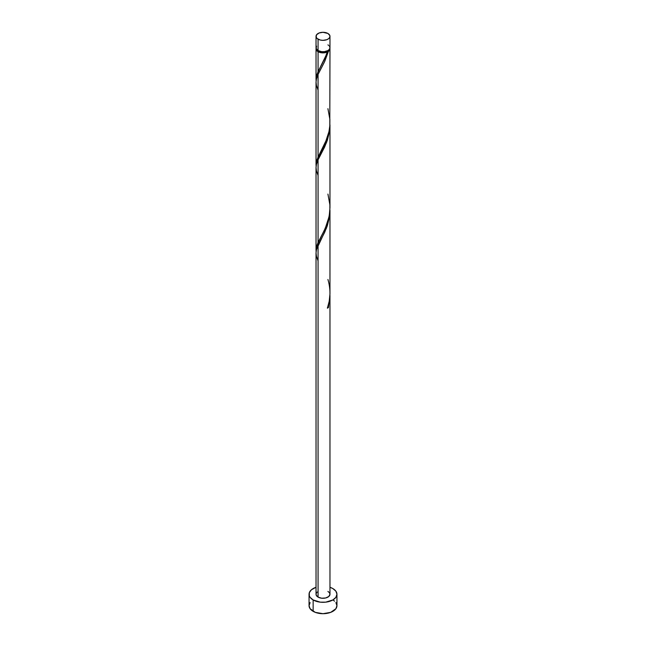 <?xml version="1.0" encoding="UTF-8"?>
<svg xmlns="http://www.w3.org/2000/svg" width="646" height="646" viewBox="0 0 646 646"><rect width="100%" height="100%" fill="white"/><g stroke="black" fill="none" stroke-linecap="round" stroke-linejoin="round"><path stroke-width="0.97" d="M316.556 46.173L316.16 48.498L318.066 50.558L318.066 39.172A6.969 4.029 180 0 1 316.031 36.329A6.969 4.029 180 0 1 320.335 32.607A6.969 4.029 180 0 1 327.934 33.479L323 32.3L319.124 32.978L316.556 34.787L316.16 37.113L317.202 38.566L320.335 40.044L323 40.351L326.876 39.672L328.798 38.566L329.84 37.113L329.84 35.538L327.934 33.479A6.969 4.029 180 0 1 329.969 36.329A6.969 4.029 180 0 1 325.665 40.044A6.969 4.029 180 0 1 318.066 39.172L318.066 50.558A6.969 4.029 0 0 0 325.665 51.43A6.969 4.029 0 0 0 329.969 47.715L329.444 46.173M316.847 49.556L317.784 50.864L318.559 51.414L318.559 50.816L318.559 51.414A6.274 3.626 0 0 0 327.441 51.414A6.274 3.626 0 0 0 329.129 49.637M310.112 602.565L309.054 605.649A13.946 8.051 0 0 0 313.14 611.342L313.14 599.956L320.279 602.161L325.721 602.161L332.86 599.956L335.888 597.34L336.946 594.263L335.888 591.179L332.86 588.571L329.969 587.287A13.946 8.051 180 0 1 332.86 588.571A13.946 8.051 180 0 1 336.946 594.263A13.946 8.051 180 0 1 328.338 601.701A13.946 8.051 180 0 1 313.14 599.956L313.14 611.342A13.946 8.051 0 0 0 328.338 613.086A13.946 8.051 0 0 0 336.946 605.649L335.888 602.565M329.969 295.965L328.402 307.593A6.969 4.029 180 0 1 327.417 308.166L329.226 301.189L329.961 293.898L329.969 210.33L329.444 217.201L327.344 225.68L324.55 232.56L318.066 245.205L318.066 597.106A6.969 4.029 0 0 0 325.665 597.978A6.969 4.029 0 0 0 329.969 594.263L328.798 596.5L325.665 597.978L321.643 598.212L318.066 597.106L318.066 245.205L316.419 249.784L316.031 253.03L316.031 594.263A6.969 4.029 0 0 0 318.066 597.106L316.16 595.047L316.16 593.48L317.202 592.027M327.441 307.609L328.402 307.593L329.969 295.505L329.969 594.263L329.444 592.721L327.934 591.413M318.066 260.855L316.419 256.276L316.031 252.909L316.475 249.542L326.561 227.852L329.581 216.232L329.969 210.33M326.513 54.466L327.417 51.971A6.969 4.029 180 0 1 318.066 51.696L318.066 71.682L326.513 54.466M316.072 165.998L316.346 161.984L318.066 157.083L318.066 74.411L324.3 62.299L328.402 51.397L329.621 50.105L329.904 48.28A6.969 4.029 180 0 1 329.969 48.854A6.969 4.029 180 0 1 328.402 51.397L324.785 61.265L318.066 74.411L318.066 157.083L326.876 138.898L328.903 131.978L329.799 126.156L329.969 48.854M316.871 49.637A6.274 3.626 0 0 0 318.559 51.414L321.773 52.407L324.227 52.407L328.402 51.397L327.441 51.414L329.153 49.556M329.969 207.616L329.969 124.936L329.444 131.8L327.344 140.279L324.55 147.159L318.066 159.812L318.066 242.476L324.357 230.242L327.425 222.741L329.282 215.473L329.969 207.616M316.072 251.399L316.346 247.386L318.066 242.476L318.066 159.812L326.561 142.451L329.581 130.831L329.969 124.928M316.072 80.597L316.346 76.591L318.066 71.682L318.066 51.696A6.969 4.029 180 0 1 316.031 48.854A6.969 4.029 180 0 1 316.096 48.28M316.031 164.916L316.031 82.236L316.419 78.982L318.066 74.411L316.475 78.739L316.031 82.115L316.419 85.474L318.066 90.06M316.031 250.309L316.031 167.629L316.419 164.383L318.066 159.812L316.475 164.141L316.031 167.508L316.419 170.875L318.066 175.454M320.933 66.102L325.301 57.397L327.441 51.414L327.417 51.971L325.18 52.673L320.174 52.528L316.556 50.388L316.16 48.062M313.14 599.956A13.946 8.051 180 0 1 309.054 594.263A13.946 8.051 180 0 1 316.031 587.287L311.404 589.79L309.321 592.689L309.321 595.83L310.112 597.34L313.14 599.956M309.054 594.263L309.054 605.649L310.112 608.726L315.256 612.343L323 613.7L330.744 612.343L335.888 608.726L336.946 605.649L336.946 594.263M334.596 601.176L332.86 599.956M316.031 36.329L316.031 47.715A6.969 4.029 0 0 0 318.066 50.558L321.643 51.664L324.357 51.664L327.934 50.558L329.444 49.249L329.969 47.715L329.969 36.329M328.798 45.478L327.934 44.865M327.619 307.528L328.402 307.593A6.969 4.029 180 0 1 327.417 308.166C330.615 298.694 330.784 289.142 327.934 279.484M320.586 66.74L316.92 74.54L316.096 80.879M327.934 108.689L329.88 119.365L329.848 125.51L328.992 131.566L325.301 142.79L316.92 159.942L316.096 166.28M327.934 194.091L329.88 204.766L329.848 210.911L328.992 216.959L325.301 228.191L316.92 245.335L316.096 251.674M316.031 79.515L316.031 48.854"/></g></svg>
